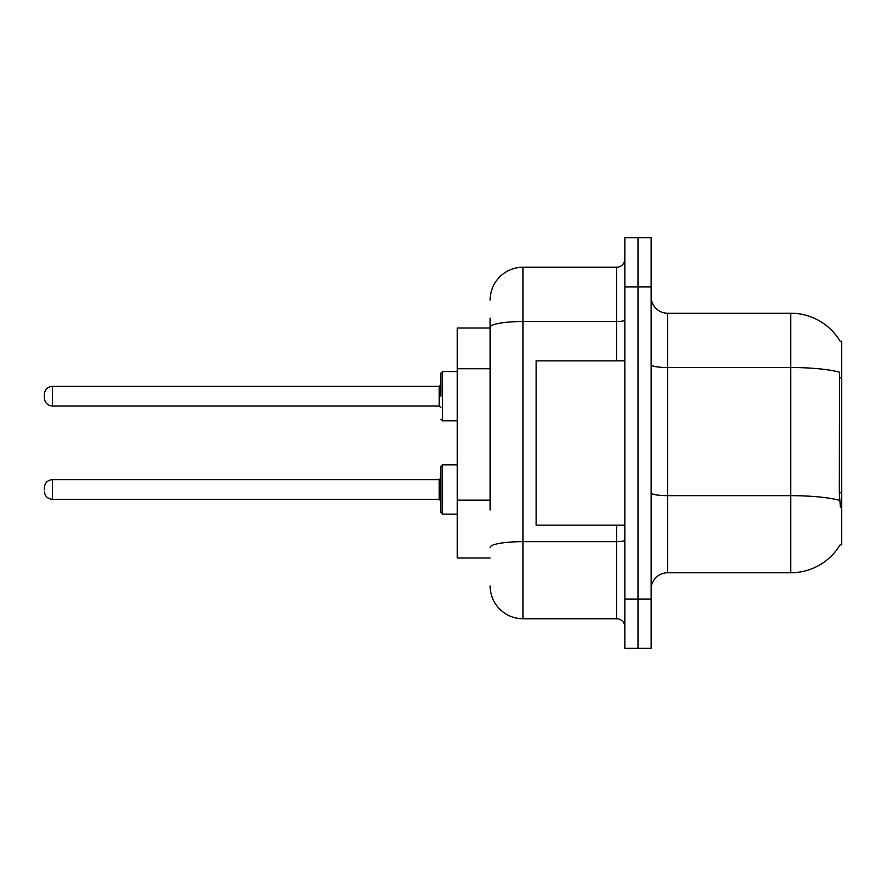 <?xml version="1.0" encoding="UTF-8"?>
<svg xmlns="http://www.w3.org/2000/svg" width="886" height="886" viewBox="0 0 886 886"><rect width="100%" height="100%" fill="white"/><g stroke="black" fill="none" stroke-linecap="round" stroke-linejoin="round"><path stroke-width="1.33" d="M840.205 341.354A57.501 57.501 0 0 0 790.777 313.223A57.501 57.501 0 0 1 840.205 341.354L841.7 341.143L841.7 544.857L840.083 544.857L840.371 544.358A57.501 57.501 0 0 1 790.777 572.777L667.568 572.777A16.424 16.424 0 0 0 651.144 589.201M490.146 358.874L490.146 318.152L490.146 328.008L457.287 328.008L457.287 557.992L490.146 557.992M637.998 599.058L637.998 648.342L651.144 648.342L651.144 599.058L637.998 599.058L637.998 648.342L624.851 648.342L624.851 599.058L637.998 599.058L637.998 286.942L637.998 599.058M624.851 599.058L624.851 237.658L637.998 237.658L637.998 286.942L637.998 237.658L651.144 237.658L651.144 599.058M840.371 507.069L839.319 492.793L839.551 372.22A57.501 9.99 180 0 0 790.777 367.524L790.777 313.223L667.568 313.223A16.424 16.424 0 0 1 651.144 296.799A16.424 16.424 0 0 0 667.568 313.223L667.568 572.777M490.146 510.015L490.146 318.152M490.146 300.077A32.86 32.86 0 0 1 523.006 267.229L523.006 618.771L616.645 618.771A8.218 8.218 0 0 1 624.851 626.989A8.218 8.218 0 0 0 616.645 618.771L616.645 525.143M523.006 267.229L616.645 267.229A8.218 8.218 0 0 0 624.851 259.011M523.006 618.771A32.86 32.86 0 0 1 490.146 585.923M624.851 360.857L536.141 360.857L536.141 525.143L624.851 525.143M440.863 489.493L440.863 466.49L440.863 500.989L439.223 499.35L439.223 479.636L440.863 477.986L440.863 512.485L440.863 489.493M44.3 489.493L44.3 487.843L44.3 489.493M440.863 396.186L440.863 373.183L440.863 396.186L440.863 384.679L439.223 386.329L439.223 406.043L440.863 407.682M44.3 396.186L44.3 394.536L44.3 396.186M841.7 492.793L839.319 492.793M841.7 377.801L839.319 377.801M490.146 368.731L457.287 368.731M490.146 500.158L457.287 500.158M790.777 572.777L790.777 367.524L667.568 367.524A16.424 2.857 0 0 1 651.144 364.667M839.729 500.402A57.501 9.99 180 0 0 790.777 495.662L667.568 495.662A16.424 2.857 -0 0 1 651.144 492.804M651.144 286.942L624.851 286.942M624.851 540.227A8.218 1.429 0 0 1 616.645 541.656L523.006 541.656A32.86 5.704 180 0 0 490.146 547.36M490.146 327.233A32.86 5.704 180 0 1 523.006 321.529L616.645 321.529L616.645 267.229M616.645 360.857L616.645 321.529A8.218 1.429 0 0 0 624.851 320.101M440.863 466.49L442.513 464.851L442.513 514.135L457.287 514.135M44.3 487.843C44.832 482.815 47.567 480.079 52.518 479.636L52.518 499.35L439.223 499.35M457.287 371.544L442.513 371.544L442.513 420.828L440.863 419.178M439.223 386.329L52.518 386.329L52.518 406.043C47.567 405.6 44.832 402.853 44.3 397.825M52.518 479.636L439.223 479.636M442.513 464.851L457.287 464.851M52.518 499.35C47.567 498.907 44.832 496.171 44.3 491.132M442.513 514.135L440.863 512.485M52.518 406.043L439.223 406.043M442.513 420.828L457.287 420.828M52.518 386.329C47.567 386.761 44.832 389.508 44.3 394.536M442.513 371.544L440.863 373.183"/></g></svg>
